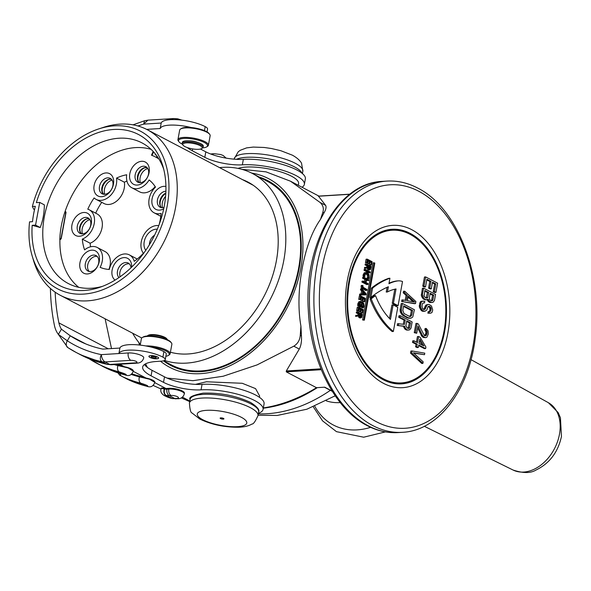 <?xml version="1.0" encoding="UTF-8"?>
<svg xmlns="http://www.w3.org/2000/svg" width="591" height="591" viewBox="0 0 591 591"><rect width="100%" height="100%" fill="white"/><g stroke="black" fill="none" stroke-linecap="round" stroke-linejoin="round"><path stroke-width="0.89" d="M78.758 287.322A78.61 56.308 -62.3 0 1 59.927 239.458L60.201 239.444A1.16 0.835 117.7 0 0 61.287 238.291L65.993 212.679A1.16 0.835 117.7 0 0 65.298 211.637L65.978 212.147M153.172 151.451L151.495 155.197A73.188 52.422 -62.3 0 1 155.677 157.073A73.188 52.422 -62.3 0 1 158.853 158.942M151.097 149.368A78.61 56.308 -62.3 0 0 65.032 211.652M158.735 225.614A16.459 11.79 -62.3 0 0 143.702 235.115A16.459 11.79 -62.3 0 0 143.369 253.244A50.338 36.058 117.7 0 1 134.216 261.34A16.459 11.79 -62.3 0 0 129.414 254.92A16.459 11.79 -62.3 0 0 109.32 269.466A50.338 36.058 117.7 0 1 100.145 267.346A16.459 11.79 -62.3 0 0 97.256 247.481A16.459 11.79 -62.3 0 0 84.587 249.867A50.338 36.058 117.7 0 1 82.304 239.119A16.459 11.79 -62.3 0 0 94.006 224.632A16.459 11.79 -62.3 0 0 89.248 209.798A16.459 11.79 -62.3 0 0 87.793 209.199A50.338 36.058 117.7 0 1 94.117 197.926A16.459 11.79 -62.3 0 0 96.141 199.396A16.459 11.79 -62.3 0 0 110.62 195.34A16.459 11.79 -62.3 0 0 116.523 178.09A50.338 36.058 117.7 0 1 126.696 174.773A16.459 11.79 -62.3 0 0 131.808 187.761A16.459 11.79 -62.3 0 0 149.146 179.967A50.338 36.058 117.7 0 1 155.507 187.103A16.459 11.79 -62.3 0 0 154.096 212.797A16.459 11.79 -62.3 0 0 161.092 213.41A50.338 36.058 117.7 0 1 159.193 224.395M99.258 261.458A12.588 9.013 -62.3 0 0 91.79 250.17A12.588 9.013 -62.3 0 0 79.962 262.655A12.588 9.013 -62.3 0 0 87.431 273.951A12.588 9.013 -62.3 0 0 99.258 261.458M131.645 267.132A12.588 9.013 -62.3 0 0 123.231 257.683A12.588 9.013 -62.3 0 0 112.12 270.094A12.588 9.013 -62.3 0 0 115.068 280.097M157.287 229.219A12.588 9.013 -62.3 0 0 144.226 241.682A12.588 9.013 -62.3 0 0 145.778 250.303M165.916 186.475A12.588 9.013 -62.3 0 0 152.094 198.82A12.588 9.013 -62.3 0 0 163.714 208.822M149.102 172.587A12.588 9.013 -62.3 0 0 141.633 161.291A12.588 9.013 -62.3 0 0 129.798 173.784A12.588 9.013 -62.3 0 0 137.267 185.072A12.588 9.013 -62.3 0 0 149.102 172.587M113.435 184.222A12.588 9.013 -62.3 0 0 105.966 172.934A12.588 9.013 -62.3 0 0 94.132 185.419A12.588 9.013 -62.3 0 0 101.6 196.714A12.588 9.013 -62.3 0 0 113.435 184.222M91.258 223.775A12.588 9.013 -62.3 0 0 83.789 212.487A12.588 9.013 -62.3 0 0 71.954 224.972A12.588 9.013 -62.3 0 0 79.423 236.267A12.588 9.013 -62.3 0 0 91.258 223.775M153.571 151.88L151.998 155.389M157.657 157.088L156.733 156.571L156.475 157.036L158.358 158.152M155.921 157.199A73.188 52.422 117.7 0 1 156.157 157.324A73.188 52.422 117.7 0 1 158.802 158.853M155.684 154.384L155.16 154.82L156.142 154.975M157.694 157.14L156.733 156.571M155.16 154.82L155.921 154.679M108.892 269.437A16.459 11.79 -62.3 0 0 105.087 251.589L97.256 247.481M89.248 209.798L97.079 213.905A16.459 11.79 -62.3 0 1 101.837 228.739A16.459 11.79 -62.3 0 1 90.135 243.226A50.338 36.058 -62.3 0 0 90.578 246.794M101.741 202.336A50.338 36.058 -62.3 0 0 95.683 213.174M96.141 199.396L103.972 203.503A16.459 11.79 -62.3 0 0 118.451 199.448A16.459 11.79 -62.3 0 0 124.361 182.198L116.523 178.09M126.939 181.068A50.338 36.058 -62.3 0 0 124.361 182.198M131.808 187.761L139.639 191.868A16.459 11.79 -62.3 0 0 155.182 186.601M90.135 243.226L82.304 239.119M98.682 262.899A8.71 6.242 -62.3 0 0 96.052 255.593A8.71 6.242 -62.3 0 0 85.326 263.726A8.71 6.242 -62.3 0 0 87.956 271.025A8.71 6.242 -62.3 0 0 98.682 262.899M97.153 256.405A8.71 6.242 -62.3 0 0 87.719 264.982A8.71 6.242 -62.3 0 0 89.042 271.254A8.71 6.242 -62.3 0 0 89.248 271.476A8.71 6.242 -62.3 0 1 89.042 271.254M130.988 267.767A8.71 6.242 -62.3 0 0 128.21 263.032A8.71 6.242 -62.3 0 0 117.483 271.166A8.71 6.242 -62.3 0 0 118.946 277.578M129.311 263.845A8.71 6.242 -62.3 0 0 126.526 264.074A8.71 6.242 -62.3 0 0 119.877 272.414A8.71 6.242 -62.3 0 0 120.113 276.765M126.526 264.074A8.71 6.242 117.7 0 1 129.34 263.867M154.576 235.196A8.71 6.242 -62.3 0 0 149.589 242.753A8.71 6.242 -62.3 0 0 149.42 244.659M165.886 191.233A8.71 6.242 -62.3 0 0 157.45 199.891A8.71 6.242 -62.3 0 0 160.087 207.197A8.71 6.242 -62.3 0 0 163.995 207.463M165.812 193.072A8.71 6.242 -62.3 0 0 159.843 201.147A8.71 6.242 -62.3 0 0 161.38 207.64M161.624 207.677A8.518 6.102 117.7 0 1 160.013 201.228A8.518 6.102 117.7 0 1 165.798 193.353M160.161 205.247A9.486 6.796 -62.3 0 1 160.227 201.775A9.486 6.796 117.7 0 1 165.79 193.464M162.606 207.714A9.486 6.796 117.7 0 1 162.318 202.868A9.486 6.796 117.7 0 1 165.576 196.434M148.526 174.027A8.71 6.242 -62.3 0 0 145.888 166.721A8.71 6.242 -62.3 0 0 135.162 174.855A8.71 6.242 -62.3 0 0 137.799 182.154A8.71 6.242 -62.3 0 0 148.526 174.027M146.989 167.534A8.71 6.242 -62.3 0 0 137.555 176.111A8.71 6.242 -62.3 0 0 139.092 182.597M139.498 182.656A8.518 6.102 117.7 0 1 139.099 182.257A8.518 6.102 117.7 0 1 139.084 172.587A8.518 6.102 117.7 0 1 147.218 167.778M137.947 180.137A9.486 6.796 117.7 0 1 144.337 167.947M140.407 182.663A9.486 6.796 117.7 0 1 147.772 168.553M112.859 185.663A8.71 6.242 -62.3 0 0 110.221 178.364A8.71 6.242 -62.3 0 0 99.495 186.49A8.71 6.242 -62.3 0 0 102.132 193.796A8.71 6.242 -62.3 0 0 112.859 185.663M111.322 179.169A8.71 6.242 -62.3 0 0 101.888 187.746A8.71 6.242 -62.3 0 0 103.425 194.24M104.009 194.313A8.518 6.102 117.7 0 1 102.479 186.328A8.518 6.102 117.7 0 1 108.678 179.472A8.518 6.102 117.7 0 1 111.411 179.265M102.302 191.661A9.486 6.796 117.7 0 1 108.692 179.472M104.806 194.299A9.486 6.796 117.7 0 1 111.721 180.189A9.486 6.796 117.7 0 1 112.054 180.092M90.682 225.215A8.71 6.242 -62.3 0 0 88.044 217.916A8.71 6.242 -62.3 0 0 77.318 226.043A8.71 6.242 -62.3 0 0 79.955 233.349A8.71 6.242 -62.3 0 0 90.682 225.215M89.145 218.722A8.71 6.242 -62.3 0 0 79.711 227.299A8.71 6.242 -62.3 0 0 81.24 233.792M81.698 233.851A8.518 6.102 117.7 0 1 79.881 230.66A8.518 6.102 117.7 0 1 82.208 222.113A8.518 6.102 117.7 0 1 89.278 218.862M86.419 219.039A9.486 6.796 -62.3 0 0 80.021 231.229M82.526 233.859A9.486 6.796 117.7 0 1 82.179 232.699A9.486 6.796 117.7 0 1 89.869 219.638M163.729 169.225A79.386 56.862 -62.3 0 0 142.039 142.926A79.386 56.862 -62.3 0 0 118.946 138.228A79.386 56.862 -62.3 0 0 48.373 201.671A79.386 56.862 -62.3 0 0 68.312 283.54A79.386 56.862 -62.3 0 0 91.413 288.238A79.386 56.862 -62.3 0 0 102.28 286.421M59.92 239.628L59.809 239.569A79.386 56.862 117.7 0 1 64.847 212.125M84.181 290.469A85.193 61.028 -62.3 0 0 99.118 287.544A85.193 61.028 -62.3 0 0 162.85 165.99A85.193 61.028 -62.3 0 0 113.731 129.473A85.193 61.028 -62.3 0 0 36.361 202.632L39.723 202.425L35.556 225.112L32.195 225.319A85.193 61.028 -62.3 0 0 84.181 290.469M29.55 221.861L32.512 221.684A85.193 61.028 117.7 0 1 35.334 206.318L32.372 206.495A89.049 63.784 117.7 0 1 98.786 128.897A89.049 63.784 117.7 0 1 114.395 125.839A89.049 63.784 117.7 0 1 167.238 205.742A89.049 63.784 117.7 0 1 83.516 294.104A89.049 63.784 117.7 0 1 32.173 255.94A89.049 63.784 117.7 0 1 29.55 221.861M98.786 128.897L103.565 127.338A93.518 66.982 117.7 0 1 119.958 124.117A93.518 66.982 117.7 0 1 147.174 129.658A93.518 66.982 117.7 0 1 170.659 226.094A93.518 66.982 117.7 0 1 87.527 300.841A93.518 66.982 117.7 0 1 60.312 295.301A93.518 66.982 117.7 0 1 33.606 260.757L32.173 255.94M32.372 206.495L33.717 209.221L34.522 209.642M268.506 181.045A104.363 74.754 -62.3 0 0 260.941 177.943M164.734 361.419A104.363 74.754 -62.3 0 0 171.589 365.881M163.463 360.85A104.363 74.754 -62.3 0 0 170.747 365.452A104.363 74.754 -62.3 0 0 201.11 371.628A104.363 74.754 -62.3 0 0 293.882 288.223A104.363 74.754 -62.3 0 0 267.671 180.602A104.363 74.754 -62.3 0 0 259.264 177.064M160.493 361.212A106.491 76.276 -62.3 0 0 242.79 358.478A106.491 76.276 -62.3 0 0 300.871 267.967A106.491 76.276 -62.3 0 0 251.618 173.067M139.469 345.026L138.833 342.499M147.373 367.403L145.556 363.842M241.889 169.321L266.009 171.855L290.491 181.201L320.159 202.521L325.656 205.402C326.513 207.02 325.966 209.51 324.023 212.878L320.507 219.372C312.166 231.236 306.064 247.526 302.208 268.24C298.374 289.56 297.945 308.842 300.915 326.092L300.265 335.333C299.844 340.187 297.687 343.799 293.793 346.186L257.144 364.876L223.154 376.245L192.954 380.693L167.039 378.063M325.656 205.402L318.527 196.242M300.915 326.092L301.44 335.947C301.772 341.354 301.055 345.728 299.29 349.067L286.303 370.971L320.935 368.828M320.159 202.521C323.1 205.313 324.001 208.557 322.856 212.258L320.507 219.372M263.283 408.196A154.864 110.923 -62.3 0 0 317.301 387.644L324.732 387.186L332.12 391.065M321.29 369.7L286.295 371.865L316.495 387.696A172.217 123.356 117.7 0 1 263.335 407.923M316.495 387.696L317.301 387.644M286.295 371.865L286.303 370.971M259.383 397.27L259.619 395.992L255.578 388.627L242.258 383.286L206.466 381.771L195.466 384.364M348.882 281.479A77.451 49.578 -93.5 0 1 391.959 229.278A77.451 49.578 -93.5 0 1 444.609 331.677A77.451 49.578 -93.5 0 1 401.533 383.877A77.451 49.578 -93.5 0 1 348.882 281.479M426.791 279.89L429.79 281.464L428.571 288.105L430.1 288.903L431.29 288.829L432.509 282.195L435.818 283.931L434.415 291.592L435.936 292.39L437.628 283.2L425.66 276.92L423.976 286.118L425.498 286.916L426.909 279.255L430.979 281.39L429.76 288.031L431.29 288.829M432.39 282.83L434.629 284.005L433.225 291.666L434.754 292.464L435.936 292.39M425.66 276.92L424.471 276.994L422.787 286.192L424.316 286.99L425.498 286.916M427.182 299.8L428.106 301.299L429.842 302.489L432.996 302.326L434.437 300.56L435.567 294.436L423.599 288.157L422.476 294.288L423.067 297.118L424.663 299.076L425.941 299.74L428.253 299.282L429.295 301.225L431.844 302.555M423.599 288.157L422.41 288.231L421.309 295.773L423.481 299.149L426.746 299.888M429.339 311.605L428.157 311.679L427.877 313.208L431.031 313.053L431.984 312.432L432.708 310.009L431.489 306.012L429.494 304.69L428.431 304.409L427.227 304.897L424.715 309.455L423.09 309.167L422.425 308.258L421.989 306.072L422.358 304.025L422.801 303.139L424.515 302.917L424.796 301.388L422.321 301.203L421.324 302.082L420.46 305.266L420.799 307.97L422.558 310.563L424.944 311.258L426.842 310.016L428.01 306.707L428.66 306.212L429.982 306.618L430.699 307.276L431.179 309.211L430.499 311.376L429.339 311.605L429.059 313.141L429.871 313.282M428.431 304.409L426.037 304.971L423.629 309.448M423.215 302.969L424.515 302.917M423.732 301.107L421.132 301.277L420.135 302.156L419.292 306.751L421.368 310.637L422.639 311.309L424.944 311.258M428.335 306.456L429.509 307.35L429.989 309.285L429.709 310.814L428.844 311.634M417.128 323.395L415.946 323.469L414.254 332.667L416.714 333.258L418.029 326.106L422.462 335.429L424.102 337.129L425.675 337.675L426.879 337.188L428.298 334.011L428.054 330.805L426.251 328.456L426.015 329.734L427.057 331.677L426.887 334.114L425.749 335.754L424.382 335.599L418.406 324.067L417.128 323.395L415.443 332.593L416.714 333.258M417.689 327.961L421.944 336.412L423.422 337.468L425.675 337.675M426.251 328.456L425.062 328.53L424.826 329.808L425.867 331.75L425.889 333.161L424.663 335.747M418.635 345.602L424.441 348.638L425.631 348.572L425.912 347.035L420.164 337.306L418.635 336.501L417.445 336.575L416.441 342.071M418.635 336.501L417.512 342.632L413.944 340.763L412.754 340.837L412.474 342.366L416.042 344.235L415.569 346.791L417.098 347.589L418.288 347.515L418.753 344.967L425.631 348.572M412.067 350.973L410.885 351.047L410.509 353.093L421.723 363.45L422.912 363.376L423.193 361.847L413.412 352.797L424.501 354.696L424.789 353.167L412.067 350.973L411.698 353.019L422.912 363.376M413.774 353.137L424.501 354.696M406.076 295.419L407.265 295.345L406.327 300.45L401.895 299.947L401.614 301.476L414.328 303.663L415.517 303.589L415.894 301.55L404.68 291.193L403.49 291.267L403.21 292.796L406.076 295.419L405.19 300.25M402.427 303.449L401.245 303.523L400.114 309.647L400.462 312.351L402.212 314.951L407.258 317.877L410.878 318.231L412.784 316.99L414.394 309.721L402.427 303.449L401.304 309.573L401.644 312.277L402.478 313.828L404.628 315.793L408.447 317.803L410.878 318.231M404.059 320.115L405.241 320.041L404.451 324.378L397.536 323.691L397.211 325.478L403.49 326.254L404.687 328.84L406.423 330.029L409.578 329.874L411.018 328.108L412.149 321.977L400.181 315.705L398.991 315.779L398.711 317.308L404.059 320.115L403.298 324.23M393.118 304.882L390.444 319.421A66.798 42.759 -93.5 0 1 375.529 295.655L374.339 295.729A116.168 74.363 86.5 0 0 370.018 298.883A81.322 52.052 86.5 0 0 392.165 331.551L393.347 331.477L397.78 307.327L393.118 304.882L391.929 304.956L389.454 318.416M394.818 289.206L392.232 303.309L396.893 305.754L398.083 305.68L402.515 281.53A23.234 14.871 86.5 0 0 398.319 280.865A23.234 14.871 86.5 0 0 397.403 280.969A66.798 42.759 86.5 0 0 388.93 283.732L389.934 278.243A116.168 74.363 86.5 0 0 372.581 288.098L370.875 297.428A145.216 92.95 -93.5 0 1 388.376 286.753L387.415 291.969A66.798 42.759 -93.5 0 1 396.036 288.962L393.414 303.235L398.083 305.68M398.319 280.865L397.13 280.939A23.234 14.871 86.5 0 0 396.214 281.043A66.798 42.759 86.5 0 0 389.026 283.2M389.934 278.243L388.745 278.317A116.168 74.363 86.5 0 0 371.399 288.172L369.685 297.502L370.875 297.428M387.098 287.315L386.233 292.043L387.415 291.969M374.273 262.81L373.084 262.884L362.608 319.967L364.337 320.174L374.812 263.098L374.273 262.81L363.797 319.894L364.337 320.174M367.27 259.146L366.088 259.22L365.452 262.67L367.255 262.914L367.72 260.35L369.316 261.185L368.887 263.52L369.501 263.845L369.929 261.51L371.347 262.249L370.875 264.812L371.488 265.137L372.116 261.687L367.27 259.146L366.642 262.596L367.255 262.914M367.602 260.986L368.134 261.259L367.705 263.593L369.501 263.845M369.811 262.145L369.685 264.886L371.488 265.137M367.196 266.031L368.385 265.957L368.112 267.036L364.588 267.398L364.396 268.41L368.341 267.849L369.212 269.695L370.439 269.526L371.237 266.489L366.39 263.948L365.201 264.022L365.039 264.901L367.196 266.031L366.427 267.331M367.151 267.922L368.023 269.769L369.249 269.599M365.393 269.385L364.204 269.459L364.041 270.338L368.887 272.879L370.077 272.806L370.239 271.926L365.393 269.385L365.231 270.264L370.077 272.806M366.184 272.473L364.248 272.783L363.14 274.793L363.051 276.285L364.92 276.507L364.935 275.044L365.763 273.67L367.307 275.162L367.528 277.149L367.026 278.28L368.873 278.627L369.153 278.051L369.08 274.652L367.447 272.798L365.437 272.71L364.322 274.719L364.241 276.211L364.92 276.507M366.486 280.26L368.636 280.681L368.791 279.802L363.945 277.26L362.763 277.334L362.601 278.213L364.81 279.373L364.381 281.678M364.81 279.373L365.992 279.299L365.452 282.247L363.243 281.087L362.061 281.161L361.899 282.04L366.745 284.581L367.934 284.507L368.09 283.628L366.065 282.564L366.605 279.624L368.636 280.681M362.453 285.431L361.264 285.505L361.204 287.751L365.659 290.484L366.848 290.41L367.011 289.531L362.977 287.196L363.044 285.741L362.453 285.431L362.394 287.684L366.848 290.41M361.581 291.045L362.771 290.971L362.217 293.978L359.697 294.037L359.52 294.99L366.028 294.872L366.198 293.941L361.832 288.777L360.65 288.851L360.48 289.767L361.581 291.045L361.049 293.971M360.532 295.862L359.35 295.936L358.715 299.378L360.517 299.622L360.983 297.059L362.579 297.901L362.15 300.235L362.763 300.553L363.192 298.219L364.61 298.965L364.137 301.528L364.75 301.846L365.378 298.403L360.532 295.862L359.904 299.305L360.517 299.622M360.865 297.694L361.397 297.975L360.968 300.309L362.763 300.553M363.073 298.854L362.948 301.602L364.75 301.846M360.879 301.351L358.951 301.669L357.836 303.671L357.71 305.658L360.229 306.98L361.411 306.906L361.818 304.734L361.241 304.431L361.005 305.724L359.535 304.956L360.458 302.548L362.002 304.04L362.231 306.027L361.581 307.549L363.458 307.911L364.034 306.234L363.775 303.53L362.143 301.676L360.141 301.595L359.025 303.597L358.892 305.584L361.411 306.906M361.241 304.431L360.059 304.505L359.934 305.163M358.471 307.121L357.282 307.194L356.646 310.637L357.26 310.962L358.449 310.888L358.914 308.325L360.517 309.159L360.089 311.494L360.695 311.812L361.123 309.477L362.542 310.223L362.069 312.787L362.682 313.104L363.317 309.662L358.471 307.121L357.836 310.563L358.449 310.888M358.803 308.953L359.328 309.233L358.9 311.568L360.695 311.812M361.012 310.112L360.887 312.861L362.682 313.104M358.39 314.006L359.579 313.932L359.306 315.01L355.782 315.372L355.597 316.384L359.535 315.823L360.407 317.67L361.633 317.5L362.431 314.464L357.585 311.922L356.403 311.996L356.24 312.875L358.39 314.006L357.629 315.306M358.345 315.897L359.217 317.744L360.451 317.574M447.889 332.873A81.322 52.052 -93.5 0 1 383.537 383.36A81.322 52.052 -93.5 0 1 347.382 280.171A81.322 52.052 -93.5 0 1 411.735 229.685A81.322 52.052 -93.5 0 1 447.889 332.873M422.787 286.192L423.976 286.118M433.225 291.666L434.415 291.592M434.629 284.005L435.818 283.931M428.571 288.105L429.76 288.031M429.79 281.464L430.979 281.39M427.227 299.999L428.416 299.925M424.752 299.814L425.941 299.74M423.481 299.149L424.663 299.076M422.757 298.492L423.946 298.418M421.885 297.192L423.067 297.118M421.309 295.773L422.491 295.699M421.287 294.362L422.476 294.288M429.842 302.489L431.031 302.415M428.822 301.949L430.012 301.875M428.106 301.299L429.295 301.225M433.757 295.168L432.863 300.014L432.472 300.649L431.053 300.745L429.827 299.822L429.302 298.145L430.189 293.299L433.757 295.168L432.568 295.241L431.674 300.088L432.863 300.014M425.963 298.078L424.072 296.246L424.848 290.491L428.667 292.493L427.773 297.347L427.382 297.982L425.963 298.078M431.674 300.088L431.171 300.767M430.078 293.934L432.568 295.241M431.282 300.723L432.472 300.649M424.73 291.127L427.478 292.567L426.081 298.1M427.478 292.567L428.667 292.493M426.584 297.421L427.773 297.347M426.192 298.056L427.382 297.982M427.877 313.208L429.059 313.141M429.317 311.45L430.499 311.376M429.709 310.814L430.898 310.74M429.989 309.285L431.179 309.211M429.879 308.384L431.061 308.31M429.509 307.35L430.699 307.276M428.793 306.692L429.982 306.618M428.379 306.419L429.472 306.352M422.639 311.309L423.828 311.235M421.368 310.637L422.558 310.563M420.445 309.595L421.634 309.521M419.61 308.037L420.799 307.97M419.292 306.751L420.482 306.677M419.27 305.34L420.46 305.266M419.647 303.301L420.836 303.227M420.135 302.156L421.324 302.082M421.132 301.277L422.321 301.203M423.762 309.514L424.715 309.455M424.175 309.034L425.365 308.96M424.619 308.147L425.808 308.074M424.899 306.611L426.089 306.537M425.343 305.724L426.525 305.65M426.037 304.971L427.227 304.897M424.796 335.814L425.749 335.754M425.21 335.326L426.399 335.252M425.697 334.188L426.887 334.114M425.889 333.161L427.071 333.088M425.867 331.75L427.057 331.677M425.498 330.724L426.687 330.65M424.826 329.808L426.015 329.734M423.422 337.468L424.611 337.395M422.912 337.202L424.102 337.129M421.944 336.412L423.126 336.338M421.272 335.503L422.462 335.429M414.254 332.667L415.443 332.593M415.569 346.791L416.758 346.718L418.288 347.515M416.042 344.235L417.224 344.161L416.758 346.718M412.474 342.366L413.663 342.292L417.224 344.161M413.944 340.763L413.663 342.292M419.832 339.094L423.873 345.971L419.034 343.43L419.832 339.094M419.536 340.689L422.092 345.033M410.509 353.093L411.698 353.019M401.614 301.476L415.517 303.589M403.084 299.873L402.803 301.403M403.21 292.796L404.399 292.722L407.265 295.345M404.68 291.193L404.399 292.722M414.69 302.038L407.391 300.73L408.233 296.135L414.69 302.038M408.056 297.125L413.109 301.757M408.58 318.283L409.77 318.209M407.258 317.877L408.447 317.803M403.439 315.867L404.628 315.793M402.212 314.951L403.402 314.877M401.289 313.902L402.478 313.828M400.462 312.351L401.644 312.277M400.137 311.058L401.326 310.984M400.114 309.647L401.304 309.573M412.584 310.452L411.742 315.047L410.649 316.436L409.792 316.547L403.941 313.474L402.833 310.378L403.675 305.783L412.584 310.452L411.395 310.526L410.553 315.121L411.742 315.047M410.553 315.121L409.511 316.473M403.557 306.419L411.395 310.526M410.11 316.008L411.299 315.934M409.615 316.503L410.649 316.436M398.711 317.308L399.9 317.234L405.241 320.041M400.181 315.705L399.9 317.234M406.423 330.029L408.418 330.103M405.404 329.497L407.613 329.955M404.687 328.84L405.877 328.766L406.593 329.423M403.808 327.54L404.998 327.466L405.877 328.766M403.49 326.254L404.672 326.18L404.998 327.466M397.211 325.478L404.672 326.18M398.726 323.617L398.4 325.405M405.884 325.693L406.771 320.839L410.59 322.841L409.304 328.33L407.125 328.027L405.884 325.693M406.652 321.474L409.4 322.915L408.004 328.448M409.4 322.915L410.59 322.841M408.514 327.769L409.703 327.695M408.115 328.404L409.304 328.33M370.018 298.883L371.207 298.81A81.322 52.052 86.5 0 0 393.347 331.477M375.529 295.655A116.168 74.363 86.5 0 0 371.207 298.81M392.232 303.309L393.414 303.235M371.399 288.172L372.581 288.098M362.608 319.967L363.797 319.894M365.452 262.67L366.642 262.596M369.685 264.886L370.875 264.812M370.158 262.323L371.347 262.249M367.705 263.593L368.887 263.52M368.134 261.259L369.316 261.185M366.39 263.948L366.228 264.834L368.385 265.957M365.039 264.901L366.228 264.834M368.023 269.769L370.439 269.526M365.77 267.324L365.585 268.336M366.922 267.11L367.617 267.258M370.468 267.051L369.944 268.713L369.368 268.757L368.88 268.115L368.991 266.282L370.468 267.051L369.279 267.125L368.762 268.787M368.88 266.918L369.279 267.125M364.041 270.338L365.231 270.264M367.026 278.28L368.873 278.627M366.331 273.485L365.763 273.67L367.255 273.722L368.496 275.088L368.718 277.076L368.215 278.206M363.051 276.285L364.241 276.211M363.945 277.26L363.79 278.139L365.992 279.299M362.601 278.213L363.79 278.139M361.899 282.04L363.088 281.966L367.934 284.507M363.243 281.087L363.088 281.966M361.832 288.777L361.67 289.693L362.771 290.971M360.48 289.767L361.67 289.693M359.52 294.99L366.028 294.872M360.879 293.963L360.709 294.916M362.844 293.986L363.288 291.548L365.467 294.03L362.844 293.986M363.073 292.73L364.196 294.015M358.715 299.378L359.904 299.305M362.948 301.602L364.137 301.528M363.421 299.039L364.61 298.965M360.968 300.309L362.15 300.235M361.397 297.975L362.579 297.901M361.581 307.549L363.458 307.911M361.027 302.37L360.458 302.548L361.951 302.599L363.192 303.966L363.413 305.953L362.771 307.475M357.71 305.658L358.892 305.584M356.646 310.637L357.836 310.563M360.887 312.861L362.069 312.787M361.352 310.297L362.542 310.223M358.9 311.568L360.089 311.494M359.328 309.233L360.517 309.159M357.585 311.922L357.422 312.802L359.579 313.932M356.24 312.875L357.422 312.802M359.217 317.744L361.633 317.5M356.971 315.298L356.779 316.311M358.116 315.084L358.811 315.232M361.662 315.025L361.145 316.68L360.562 316.724L360.074 316.082L360.192 314.249L361.662 315.025L360.473 315.099L359.956 316.754M360.074 314.885L360.473 315.099M220.827 417.867A1.936 0.539 -169.6 0 0 220.118 418.147A1.936 0.539 -169.6 0 0 221.16 418.834A1.936 0.539 -169.6 0 0 223.221 419.122A1.936 0.539 -169.6 0 0 223.93 418.842A1.936 0.539 -169.6 0 0 222.896 418.155A1.936 0.539 -169.6 0 0 220.827 417.867M298.292 185.286L298.588 183.69A32.919 9.146 -169.6 0 0 280.939 171.959A32.919 9.146 -169.6 0 0 245.871 167.076A32.919 9.146 -169.6 0 0 238.018 168.398M35.556 225.112L40.195 227.542L32.195 225.319M40.195 227.542C42.87 220.657 44.259 213.092 44.362 204.863L39.723 202.425M59.927 239.554L61.095 238.225L65.66 213.344L64.84 212.125L66 212.605M202.713 147.898A14.716 4.085 -169.6 0 0 206.673 146.878L207.522 146.339A15.492 4.307 -169.6 0 0 208.401 145.231L210.145 135.723A15.492 4.307 -169.6 0 0 209.716 134.379A15.492 4.307 -169.6 0 0 185.338 127.907A15.492 4.307 -169.6 0 0 180.55 129.023A15.492 4.307 -169.6 0 0 179.671 130.131L177.928 139.639A15.492 4.307 -169.6 0 0 178.356 140.983L178.962 141.788A14.716 4.085 -169.6 0 0 182.301 144.145M146.612 129.37L160.198 128.528A25.169 6.996 10.4 0 1 191.403 127.56A14.716 4.085 -169.6 0 0 185.951 127.427A14.716 4.085 -169.6 0 0 181.4 128.491L180.55 129.023M187.258 147.558A38.725 10.756 -169.6 0 0 192.363 150.808L204.811 157.332A27.105 7.528 -169.6 0 0 242.347 164.83L243.352 159.341A38.725 10.756 10.4 0 1 284.618 165.088A38.725 10.756 10.4 0 1 305.37 178.881L304.365 184.37A38.725 10.756 -169.6 0 0 283.606 170.577A38.725 10.756 -169.6 0 0 242.347 164.83M302.008 187.236A38.725 10.756 -169.6 0 0 304.365 184.37M207.042 131.889L207.552 129.104A10.845 3.014 -169.6 0 0 205.203 126.629A25.169 6.996 -169.6 0 0 178.674 119.81A25.169 6.996 -169.6 0 0 161.203 123.039L160.198 128.528M147.898 120.15L144.544 120.763L143.665 124.125L147.898 120.15L173.761 118.547A5.807 3.716 86.5 0 0 171.804 119.604M200.467 149.035L205.816 151.843A27.105 7.528 -169.6 0 0 243.352 159.341M55.148 292.161A205.232 147.011 -62.3 0 0 58.901 322.9A25.169 18.033 -62.3 0 0 61.427 329.194L70.255 335.784L67.315 340.785L58.369 334.403A30.976 22.192 117.7 0 1 54.446 325.508A211.046 151.17 117.7 0 1 50.42 288.415M111.514 348.579L105.109 318.793M119.663 364.226L124.494 366.76L118.097 364.832A187.812 134.526 117.7 0 1 116.523 364.425M258.415 413.301A38.725 10.756 -169.6 0 0 263.069 409.386A38.725 10.756 -169.6 0 0 242.31 395.593A38.725 10.756 -169.6 0 0 201.051 389.846A27.105 7.528 -169.6 0 1 163.515 382.347L151.067 375.824A38.725 10.756 -169.6 0 1 142.675 366.996A38.725 10.756 -169.6 0 1 156.829 361.441L161.284 361.16A10.845 3.014 -169.6 0 0 165.251 359.609A10.845 3.014 -169.6 0 0 162.894 357.134A25.169 6.996 10.4 0 0 136.366 350.315A25.169 6.996 10.4 0 0 118.902 353.544L101.356 354.63C101.637 358.087 102.856 360.525 105.021 361.936L109.808 364.44A19.363 13.866 117.7 0 1 106.772 364.233L111.101 364.758L136.957 363.155C140.503 362.977 142.756 361.204 143.731 357.851A9.678 2.689 -169.6 0 0 138.538 354.401A9.678 2.689 -169.6 0 0 128.225 352.967L118.902 353.544L119.907 348.055L102.827 349.111A181.998 130.367 117.7 0 1 77.835 340.224A181.998 130.367 117.7 0 1 70.255 335.784L85.791 343.932M136.957 363.155A5.807 3.716 86.5 0 1 135.598 362.844L109.808 364.44L111.101 364.758M57.755 333.553L67.743 347.538A5.807 4.041 123 0 1 67.315 340.785A187.812 134.526 -62.3 0 0 101.356 354.63C99.805 357.976 100.012 360.333 101.984 361.722L106.772 364.233A193.619 138.686 117.7 0 1 80.812 354.903L107.503 364.492M182.442 397.145L189.8 401.008M154.835 382.673L165.975 388.509L168.945 388.324A9.678 2.689 10.4 0 1 179.258 389.764A9.678 2.689 10.4 0 1 184.444 393.214L184.311 393.946A9.678 2.689 -169.6 0 0 179.125 390.496A9.678 2.689 -169.6 0 0 168.804 389.055L166.921 389.173A14.324 10.261 117.7 0 1 164.675 389.018A188.581 135.08 117.7 0 1 164.298 388.937L161.313 388.405C160.109 390.961 160.996 393.296 163.98 395.401C166.921 396.967 169.624 398.002 172.084 398.497L172.084 398.497A5.031 3.443 102.2 0 0 172.284 398.533M131.978 373.859A187.812 134.526 117.7 0 0 139.639 376.127L146.036 378.055A9.678 2.689 10.4 0 1 154.886 382.414A9.678 2.689 10.4 0 1 154.872 382.48M146.036 378.055L133.3 371.377M124.494 366.76A9.678 2.689 10.4 0 1 133.344 371.118A9.678 2.689 10.4 0 1 133.33 371.185M157.531 356.971A4.935 1.374 -169.6 0 0 152.249 355.634A4.935 1.374 -169.6 0 0 148.888 356.321A4.935 1.374 -169.6 0 0 149.959 357.444A4.935 1.374 -169.6 0 0 155.248 358.789A4.935 1.374 -169.6 0 0 158.602 358.102A4.935 1.374 -169.6 0 0 157.531 356.971M165.251 359.609L166.256 354.12A10.845 3.014 -169.6 0 0 163.906 351.645A25.169 6.996 -169.6 0 0 151.111 347.087A25.169 6.996 -169.6 0 0 119.907 348.055M144.477 364.492A38.725 10.756 -169.6 0 0 152.072 370.335L164.52 376.859A27.105 7.528 -169.6 0 0 202.056 384.357A38.725 10.756 10.4 0 1 243.315 390.104A38.725 10.756 10.4 0 1 264.074 403.897L263.069 409.386M151.111 347.087A14.716 4.085 10.4 0 1 165.45 350.729A14.716 4.085 10.4 0 1 168.398 355.427A14.716 4.085 10.4 0 1 165.864 356.262M145.778 345.942A15.492 4.307 10.4 0 1 162.074 348.35A15.492 4.307 10.4 0 1 170.119 353.787A15.492 4.307 10.4 0 1 169.248 354.888L168.398 355.427M140.215 345.114L141.397 338.68A15.492 4.307 10.4 0 1 142.276 337.572A15.492 4.307 10.4 0 1 147.063 336.456A15.492 4.307 10.4 0 1 171.442 342.928A15.492 4.307 10.4 0 1 171.87 344.272L170.119 353.787M142.276 337.572L143.125 337.04A14.716 4.085 10.4 0 1 147.676 335.976A14.716 4.085 10.4 0 1 170.836 342.123L171.442 342.928M167.349 339.544L166.743 338.746A9.877 2.741 10.4 0 0 164.874 337.35A9.877 2.741 -169.6 0 0 155.692 334.794A9.877 2.741 -169.6 0 0 148.149 335.333L147.299 335.865A10.645 2.955 -169.6 0 1 155.426 335.289A10.645 2.955 -169.6 0 1 165.34 338.045A10.645 2.955 10.4 0 1 167.349 339.544A10.645 2.955 10.4 0 1 167.497 339.766M189.689 401.607L181.334 397.883M161.084 389.011L153.187 385.465M161.313 388.405L161.506 387.984L164.616 388.228L164.298 388.937A5.031 3.443 -77.8 0 0 165.731 395.268C163.242 395.253 165.155 396.258 171.479 398.282A193.619 138.686 -62.3 0 0 171.863 398.364A5.031 3.443 102 0 0 172.476 398.585L177.972 398.726C181.119 398.748 183.232 397.152 184.311 393.946M165.975 388.509A187.812 134.526 117.7 0 1 164.616 388.228M89.204 358.826A193.619 138.686 -62.3 0 0 97.087 363.435A193.619 138.686 -62.3 0 0 119.316 371.902C125.735 373.963 127.649 374.967 125.056 374.908A193.619 138.686 117.7 0 1 102.827 366.45L125.588 375.115A5.031 3.465 -75.9 0 1 125.056 374.908M118.097 364.832L117.964 365.585L128.136 367.957L133.322 371.244M139.639 376.127L139.498 376.881L149.671 379.252L154.886 382.414M140.85 383.19C147.27 385.258 149.183 386.263 146.598 386.204A193.619 138.686 117.7 0 1 127.493 379.311L121.753 376.297A193.619 138.686 -62.3 0 0 140.85 383.19A5.031 3.465 104.1 0 1 139.498 376.881A188.581 135.08 -62.3 0 1 131.313 374.45M157.457 356.979A4.839 1.345 -169.6 0 0 152.279 355.664A4.839 1.345 -169.6 0 0 148.984 356.336A4.839 1.345 -169.6 0 0 150.033 357.437A4.839 1.345 -169.6 0 0 155.219 358.759A4.839 1.345 -169.6 0 0 158.506 358.08A4.839 1.345 -169.6 0 0 157.457 356.979M155.3 358.028A2.519 0.702 10.4 0 1 152.618 357.651A2.519 0.702 10.4 0 1 151.274 356.757A2.519 0.702 10.4 0 1 152.19 356.395A2.519 0.702 10.4 0 1 154.872 356.765A2.519 0.702 10.4 0 1 156.223 357.666A2.519 0.702 10.4 0 1 155.3 358.028M155.337 356.934A2.519 0.702 10.4 0 1 152.352 356.388M209.716 134.379L209.111 133.573A14.716 4.085 -169.6 0 0 191.403 127.56M208.401 145.231A15.492 4.307 -169.6 0 0 200.098 139.72A15.492 4.307 -169.6 0 0 183.594 137.422A15.492 4.307 -169.6 0 0 177.928 139.639M206.673 146.878A14.716 4.085 -169.6 0 0 201.428 141.205A14.716 4.085 -169.6 0 0 183.934 138.405A14.716 4.085 -169.6 0 0 178.962 141.788M189.076 140.828A7.166 1.987 10.4 0 1 197.557 142.387M200.992 143.761A10.645 2.955 -169.6 0 0 189.593 140.865A10.645 2.955 -169.6 0 0 182.353 142.342L182.154 143.443A10.645 2.955 -169.6 0 0 182.449 144.367L183.055 145.172A9.877 2.741 -169.6 0 0 184.924 146.568A9.877 2.741 10.4 0 0 194.107 149.117A9.877 2.741 10.4 0 0 201.649 148.585L202.499 148.046A10.645 2.955 10.4 0 0 203.105 147.285L203.304 146.191A10.645 2.955 10.4 0 0 200.992 143.761M203.105 147.285A10.645 2.955 10.4 0 0 200.792 144.861A10.645 2.955 -169.6 0 0 189.393 141.958A10.645 2.955 -169.6 0 0 182.154 143.443M183.055 145.172A9.877 2.741 -169.6 0 1 188.174 142.874A9.877 2.741 -169.6 0 1 200.061 145.63A9.877 2.741 10.4 0 1 201.649 148.585M219.542 167.608A103.588 74.2 117.7 0 1 222.334 167.371A103.588 74.2 117.7 0 1 252.475 173.51A103.588 74.2 117.7 0 1 278.494 280.326A103.588 74.2 117.7 0 1 186.409 363.118A103.588 74.2 117.7 0 1 164.505 360.458M140.363 344.331A103.588 74.2 117.7 0 1 132.687 333.25M170.407 352.214A93.903 67.263 -62.3 0 0 188.086 353.972A93.903 67.263 -62.3 0 0 271.565 278.922A93.903 67.263 -62.3 0 0 247.984 182.08A93.903 67.263 -62.3 0 0 242.399 179.59M252.475 173.51L267.317 181.289A103.588 74.2 117.7 0 1 293.328 288.113A103.588 74.2 117.7 0 1 201.25 370.897A103.588 74.2 117.7 0 1 171.109 364.765L163.574 360.813M65.298 211.637L65.889 211.947M349.732 194.291L318.372 196.234M330.376 390.326A154.864 110.923 117.7 0 1 258.311 413.855M293.793 346.186L299.29 349.067M300.265 335.333L301.44 335.947M368.385 425.897A125.853 80.561 -93.5 0 1 309.75 288.77A125.853 80.561 -93.5 0 1 382.436 181.371C338.022 182.767 303.811 244.43 308.317 310.327C310.63 361.182 334.809 409.26 367.262 425.66C377.265 430.891 387.504 433.203 397.994 432.59A125.853 80.561 -93.5 0 1 368.385 425.897M340.231 402.589A63.894 45.766 -62.3 0 1 340.113 402.597A63.894 45.766 117.7 0 1 326.269 400.846M314.759 406.239A81.61 58.457 117.7 0 0 357.141 429.879A81.61 58.457 -62.3 0 0 370.653 427.323M471.012 359.638L548.389 402.707A38.023 27.23 117.7 0 1 559.455 434.341A38.023 27.23 -62.3 0 1 513.077 470.037L424.316 426.288M390.119 229.589A77.451 49.578 86.5 0 0 389.292 229.559M390.828 382.739A77.251 49.452 86.5 0 0 400.927 383.722C435.715 383.729 457.744 319.849 439.682 272.783C428.66 244.09 412.555 229.67 391.375 229.507A77.251 49.452 86.5 0 0 381.476 231.724M439.541 273.005A76.475 48.957 86.5 0 0 372.699 237.959A76.475 48.957 86.5 0 0 353.95 340.15A76.475 48.957 86.5 0 0 420.785 375.196A76.475 48.957 86.5 0 0 439.541 273.005M398.851 383.928A77.451 49.578 86.5 0 0 399.671 383.795M418.79 191.27A121.982 78.078 86.5 0 0 322.25 266.999A121.982 78.078 86.5 0 0 376.482 421.775A121.982 78.078 86.5 0 0 473.022 346.053A121.982 78.078 86.5 0 0 418.79 191.27M386.891 181.097A125.853 80.561 86.5 0 0 314.205 288.497A125.853 80.561 86.5 0 0 372.84 425.616A125.853 80.561 86.5 0 0 402.441 432.317C438.47 430.75 468.944 390.112 475.253 338.082C484.11 277.238 457.995 207.869 417.615 188.027C407.613 182.796 397.374 180.484 386.891 181.097L382.436 181.371M396.214 281.043L397.403 280.969M367.358 269.038L368.548 268.964M367.1 266.556L368.289 266.482M369.124 267.974L370.313 267.9M367.528 277.149L368.718 277.076M367.307 275.162L368.496 275.088M366.065 273.796L367.255 273.722M363.044 275.539L364.226 275.465M363.14 274.793L364.322 274.719M364.248 272.783L365.437 272.71M361.049 286.17L362.239 286.096M362.061 288.6L363.251 288.526M361.204 287.751L362.394 287.684M361.965 306.958L363.155 306.884M362.231 306.027L363.413 305.953M362.002 304.04L363.192 303.966M360.769 302.673L361.951 302.599M357.703 304.801L358.892 304.727M357.836 303.671L359.025 303.597M358.951 301.669L360.141 301.595M358.552 317.005L359.742 316.931M358.294 314.523L359.483 314.449M360.318 315.941L361.507 315.867M251.101 404.03A34.854 9.685 -169.6 0 0 213.787 394.544A34.854 9.685 -169.6 0 0 190.095 399.398C188.403 397.315 192.74 395.231 203.105 393.148C220.103 392.609 235.905 395.697 250.518 402.412C257.078 406.623 259.796 409.814 258.659 411.979A34.854 9.685 -169.6 0 0 251.101 404.03M189.423 403.055C189.844 409.482 190.723 412.799 192.06 413.013L199.906 419.115C211.689 424.663 224.624 427.367 238.727 427.227C244.349 427.027 248.759 425.956 251.958 424.028C253.295 424.301 255.305 421.509 257.986 415.636A34.854 9.685 -169.6 0 0 250.429 407.694A34.854 9.685 -169.6 0 0 213.115 398.208A34.854 9.685 -169.6 0 0 189.423 403.055L190.095 399.398M202.728 419.691A25.169 6.996 -169.6 0 0 237.582 426.65A25.169 6.996 -169.6 0 0 241.327 417.298A25.169 6.996 -169.6 0 0 206.473 410.339A25.169 6.996 -169.6 0 0 202.728 419.691M322.856 212.258L324.023 212.878M236.474 159.334A34.854 9.685 10.4 0 1 294.613 166.943A34.854 9.685 10.4 0 1 301.979 173.215M234.184 159.171L234.28 158.647A34.854 9.685 10.4 0 1 257.971 153.8A34.854 9.685 10.4 0 1 295.286 163.286A34.854 9.685 10.4 0 1 302.843 171.227L302.415 173.569M192.363 150.808L192.71 148.917M204.471 130.633L205.203 126.629M137.954 125.979A187.812 134.526 -62.3 0 1 143.665 124.125L161.203 123.039M58.369 334.403L61.427 329.194M58.901 322.9L108.264 348.779M135.598 362.844A3.871 1.079 -169.6 0 0 136.174 361.411A3.871 1.079 -169.6 0 0 130.81 360.34L105.021 361.936A19.363 13.866 117.7 0 1 101.984 361.722A193.619 138.686 -62.3 0 1 76.025 352.391L80.812 354.903M67.972 347.671A193.619 138.686 -62.3 0 0 76.025 352.391L67.743 347.538A5.807 4.041 123 0 0 67.972 347.671M130.81 360.34A5.807 3.716 -93.5 0 1 128.225 352.967M162.894 357.134L163.906 351.645M151.067 375.824L152.072 370.335M114.203 364.566A188.581 135.08 -62.3 0 0 117.964 365.585A5.031 3.465 104.1 0 0 119.316 371.902M154.864 382.532C152.448 387.718 149.575 387.046 147.129 386.411L147.129 386.411A5.031 3.465 -75.9 0 1 146.598 386.204M147.129 386.411L127.567 379.348A5.031 3.509 -64.3 0 1 127.493 379.311M120.187 373.601A5.031 3.509 115.7 0 0 121.753 376.297M171.043 395.445L169.159 395.564L174.899 398.578L176.79 398.46A4.647 1.293 -169.6 0 0 177.477 396.731A4.647 1.293 -169.6 0 0 171.043 395.445A5.031 3.221 -93.5 0 1 168.804 389.055L168.945 388.324M176.088 398.844A5.031 3.221 86.5 0 1 174.899 398.578A19.363 13.866 -62.3 0 1 171.863 398.364L166.123 395.349A19.363 13.866 117.7 0 0 169.159 395.564A5.031 3.221 -93.5 0 1 166.921 389.173M176.79 398.46A5.031 3.221 86.5 0 0 177.972 398.726M164.675 389.018A5.031 3.443 -78 0 0 166.123 395.349A193.619 138.686 117.7 0 1 165.731 395.268M171.479 398.282A5.031 3.443 102.2 0 0 172.084 398.497L172.476 398.585M201.051 389.846L202.056 384.357M163.515 382.347L164.52 376.859M210.684 154.007L212.295 153.815A5.031 3.221 86.5 0 0 211.194 154.199M212.295 153.815L214.178 153.697A5.031 3.221 86.5 0 0 212.45 154.65M204.811 157.332L205.816 151.843M156.157 157.324L155.677 157.073M160.796 216.306L154.096 212.797M137.245 259.028L129.414 254.92M60.312 295.301L141.751 338M147.174 129.658L253.207 185.256M349.887 194.173L318.276 196.131M290.491 181.201L318.889 196.086M258.053 415.251L277.231 415.451L306.847 409.231L335.193 395.778M335.267 395.881L334.38 396.273M313.289 406.837L322.553 420.866L336.478 431.659L363.679 437.207L385.384 431.903M548.389 402.707L558.148 412.562L560.431 417.748L561.45 436.49C557.985 452.322 549.453 463.529 535.845 470.126C530.526 473.339 522.939 473.31 513.077 470.037M324.422 387.208L332.29 391.331M391.375 229.507L388.472 229.692M400.927 383.722L398.024 383.899M402.441 432.317L397.994 432.59M369.855 269.865L368.666 269.939M361.049 317.84L359.86 317.914M257.986 415.636L258.659 411.979M234.28 158.647L238.239 151.769L240.286 150.277L246.58 147.89L253.244 147.078L264.184 147.469L271.491 148.526L280.784 150.698L292.36 155.167C299.637 159.164 301.513 163.035 301.58 163.397L302.843 171.227M133.019 124.834L144.544 120.763M173.761 118.547L177.728 118.828L181.932 120.143M88.827 358.597L102.827 366.45M125.588 375.115C128.033 375.758 130.906 376.423 133.33 371.237L133.344 371.118M127.567 379.348L119.655 375.174L117.993 372.899M214.178 153.697L220.657 154.517L223.162 155.499L226.161 158.129"/></g></svg>
